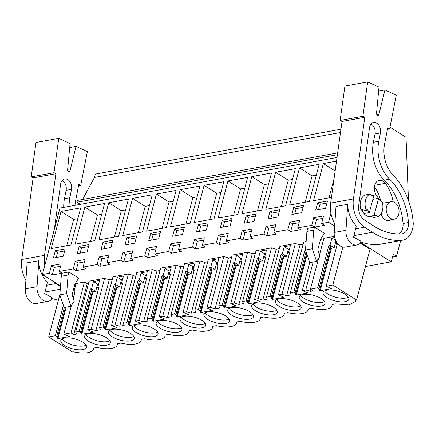 <?xml version="1.0" encoding="UTF-8"?>
<svg xmlns="http://www.w3.org/2000/svg" width="435" height="435" viewBox="0 0 435 435"><rect width="100%" height="100%" fill="white"/><g stroke="black" fill="none" stroke-linecap="round" stroke-linejoin="round"><path stroke-width="0.65" d="M408.465 200.551L406.018 137.291L389.994 127.172M330.926 213.259L328.55 222.258L321.579 223.53L323.591 215.929L313.733 217.728L316.539 219.501L322.955 218.326M400.678 240.533L396.519 256.291L393.251 254.23L391.244 261.826L360.446 242.393M334.662 226.118L328.55 222.258M340.953 129.228L95.357 174.087L94.477 177.431L82.552 199.496M340.496 132.496L94.477 177.431M337.658 152.902L77.457 200.426L76.973 202.253L80.312 204.363M337.408 154.686L76.973 202.253M337.022 157.475L59.954 208.082L42.396 274.523L49.416 273.24L51.428 265.638L61.286 263.838L59.274 271.44L62.08 273.207L52.227 275.012L54.234 267.411L60.65 266.236M313.733 217.728L311.721 225.33L297.736 227.886L299.742 220.284L289.884 222.084L287.878 229.685L273.887 232.241L275.899 224.639L266.041 226.439L264.029 234.041L250.043 236.596L252.05 228.995L242.192 230.795L240.185 238.396L226.195 240.952L228.206 233.35L218.348 235.15L216.342 242.752L202.351 245.307L204.358 237.706L194.499 239.506L192.493 247.107L178.508 249.663L180.514 242.061L170.656 243.861L168.649 251.463L154.659 254.018L156.665 246.417L146.807 248.216L144.801 255.818L130.815 258.374L132.822 250.772L122.964 252.572L120.957 260.173L106.966 262.729L108.973 255.127L99.12 256.927L97.108 264.529L83.123 267.085L85.129 259.483L75.271 261.283L73.265 268.884L59.274 271.44M336.511 161.14L323.33 163.544L313.521 200.676L331.459 197.398M198.414 224.596L196.484 231.904L206.342 230.099L208.273 222.796L198.414 224.596L200.752 226.075L199.355 231.376M241.985 213.743L261.696 210.143L271.505 173.01L251.794 176.61L241.985 213.743M220.333 227.548L230.191 225.743L232.121 218.441L222.263 220.24L220.333 227.548M295.354 168.655L275.638 172.255L265.828 209.387L285.545 205.788L295.354 168.655M268.025 218.838L277.883 217.032L279.808 209.73L269.956 211.53L268.025 218.838M299.487 167.899L289.672 205.032L309.388 201.432L319.198 164.299L299.487 167.899L312.118 175.876L305.158 202.204M303.657 205.374L293.799 207.174L291.869 214.482L301.727 212.677L303.657 205.374M101.099 249.32L110.958 247.52L112.888 240.218L103.03 242.018L101.099 249.32M315.718 210.127L325.57 208.321L327.501 201.019L317.642 202.819L315.718 210.127M122.752 235.52L142.468 231.92L152.277 194.788L132.561 198.387L122.752 235.52M158.65 238.81L160.58 231.507L150.722 233.307L148.792 240.609L158.65 238.81M146.6 231.164L166.311 227.565L176.126 190.432L156.41 194.032L146.6 231.164M172.641 236.259L182.499 234.454L184.429 227.152L174.571 228.951L172.641 236.259M199.969 186.077L180.253 189.676L170.444 226.809L190.16 223.209L199.969 186.077M124.948 244.965L134.806 243.165L136.737 235.862L126.879 237.662L124.948 244.965M223.818 181.721L204.102 185.321L194.293 222.454L214.004 218.854L223.818 181.721M255.965 214.085L246.107 215.885L244.176 223.193L254.035 221.388L255.965 214.085M237.853 214.498L247.662 177.366L227.945 180.965L218.136 218.098L237.853 214.498M84.868 207.098L75.059 244.231L94.776 240.631L104.585 203.498L84.868 207.098L97.5 215.075L90.545 241.403M87.114 251.876L89.044 244.573L79.186 246.373L77.256 253.676L87.114 251.876M98.908 239.875L118.624 236.276L128.434 199.143L108.717 202.743L98.908 239.875M70.932 244.987L80.741 207.854L61.025 211.453L51.216 248.586L70.932 244.987M53.407 258.031L63.265 256.231L65.196 248.929L55.337 250.729L53.407 258.031M83.123 267.085L85.929 268.852L76.071 270.657L78.077 263.055L84.493 261.881M73.265 268.884L76.071 270.657M49.416 273.24L52.227 275.012M60.53 285.964L42.396 274.523M391.244 261.826L365.443 266.541M321.579 223.53L324.39 225.297L314.532 227.103L324.314 233.274L320.519 239.402L317.746 249.913L319.921 256.329L316.577 261.397L312.281 248.755L313.733 230.148L314.538 227.103L307.73 228.348L306.925 231.393L305.473 250L309.769 262.642L316.577 261.397M311.721 225.33L314.532 227.103L316.539 219.501M297.736 227.886L300.541 229.653L290.683 231.458L292.69 223.856L299.111 222.682M287.878 229.685L290.683 231.458M273.887 232.241L276.698 234.008L266.84 235.813L268.846 228.212L275.263 227.037M264.029 234.041L266.84 235.813M250.043 236.596L252.849 238.364L242.991 240.169L245.003 232.567L251.419 231.393M240.185 238.396L242.991 240.169M226.195 240.952L229.006 242.719L219.148 244.524L221.154 236.923L227.57 235.748M216.342 242.752L219.148 244.524M202.351 245.307L205.157 247.075L195.299 248.88L197.311 241.278L203.727 240.104M192.493 247.107L195.299 248.88M178.508 249.663L181.313 251.43L171.455 253.235L173.462 245.634L179.878 244.459M168.649 251.463L171.455 253.235M154.659 254.018L157.465 255.785L147.606 257.591L149.618 249.989L156.034 248.815M144.801 255.818L147.606 257.591M130.815 258.374L133.621 260.141L123.763 261.946L125.769 254.344L132.186 253.17M120.957 260.173L123.763 261.946M106.966 262.729L109.772 264.496L99.914 266.302L101.926 258.7L108.342 257.525M97.108 264.529L99.914 266.302M88.495 283.533L87.201 283.767L84.455 282.032L75.217 283.718M117.575 343.71L117.298 344.77A20.287 7.797 -165.2 0 1 97.038 347.462L93.541 348.103L93.449 349.126C91.301 353.193 84.548 354.09 73.194 351.817L72.455 351.953L48.671 336.94L55.337 335.722L56.653 336.554L57.3 338.202L57.931 338.604L69.48 336.494L63.836 334.172L71.025 332.862L73.771 334.597L76.506 334.096L75.69 332.008L89.115 281.179L104.607 278.351L109.283 279.732L112.344 279.178M75.69 332.008L79.186 331.367L80.497 332.199L81.144 333.846L81.78 334.249L93.329 332.139L87.68 329.817L91.176 329.181L95.858 330.562L100.354 329.741L99.533 327.653L112.964 276.823L128.45 273.996L133.132 275.377L136.188 274.822M99.533 327.653L103.03 327.011L104.346 327.843L104.993 329.491L105.623 329.893L117.173 327.783L111.529 325.462L115.025 324.825L119.701 326.206L124.198 325.385L123.382 323.297L136.807 272.468L152.299 269.64L156.975 271.021L160.036 270.467M123.382 323.297L126.879 322.656L128.189 323.488L128.836 325.135L129.472 325.538L141.022 323.428L135.372 321.106L138.868 320.47L143.55 321.851L148.047 321.03L147.226 318.942L160.656 268.112L176.142 265.285L180.824 266.666L183.88 266.111M147.226 318.942L150.722 318.3L152.038 319.132L152.68 320.78L153.316 321.182L164.865 319.072L159.221 316.751L162.717 316.114L167.393 317.496L171.89 316.675L171.075 314.587L184.5 263.757L199.991 260.929L204.667 262.31L207.729 261.756M171.075 314.587L174.571 313.945L175.881 314.777L176.528 316.424L177.165 316.827L188.708 314.717L183.064 312.395L186.561 311.759L191.242 313.14L195.734 312.319L194.918 310.231L208.349 259.401L223.835 256.574L228.516 257.955L231.572 257.4M194.918 310.231L198.414 309.589L199.73 310.421L200.372 312.069L201.008 312.471L212.557 310.362L206.913 308.04L210.404 307.404L215.086 308.785L219.583 307.964L218.767 305.876L232.192 255.051L247.684 252.218L252.36 253.6L255.421 253.045M218.767 305.876L222.258 305.234L223.574 306.066L224.221 307.714L224.857 308.116L236.401 306.006L230.757 303.684L234.253 303.048L238.935 304.429L243.426 303.608L242.61 301.52L256.041 250.696L271.527 247.863L276.209 249.244L279.265 248.689M242.61 301.52L246.107 300.879L247.423 301.711L248.064 303.358L248.7 303.76L260.25 301.651L254.6 299.329L258.096 298.693L262.778 300.074L267.275 299.253L266.459 297.165L279.884 246.34L295.376 243.508L300.052 244.889L303.108 244.334M266.459 297.165L269.95 296.523L271.266 297.355L271.913 299.003L272.549 299.405L284.093 297.295L278.449 294.974L281.945 294.337L286.621 295.718L291.118 294.897L290.303 292.809L303.733 241.985L306.137 241.545M320.486 239.527L323.335 240.37M319.469 255.002L323.885 238.304L334.433 236.374M360.218 243.045L370.016 249.228L356.586 300.058L355.852 300.193L355.759 301.216L356.037 300.155M68.899 271.973L62.091 273.213L61.286 276.258L59.834 294.865L64.124 307.507L70.932 306.262L66.642 293.62L68.094 275.012L68.899 271.973L78.67 278.139L74.88 284.272L72.101 294.783L74.282 301.199L70.932 306.262M396.519 256.291L392.511 257.02M363.981 213.552L369.38 212.563A10.228 7.308 79.6 0 1 367.852 210.078L362.921 210.98L360.854 209.675L365.786 208.773A12.272 8.771 -100.4 0 1 369.647 194.168L364.715 195.065A12.272 8.771 79.6 0 0 360.854 209.675M369.38 212.563L373.926 195.348A10.228 7.308 79.6 0 0 372.153 195.369A10.228 7.308 79.6 0 0 371.713 195.473L369.647 194.168M372.871 199.35L378.608 198.3L374.056 215.515A10.228 7.308 79.6 0 0 375.829 215.494A10.228 7.308 79.6 0 0 376.27 215.396L378.336 216.701L373.409 217.598L371.37 216.309M378.336 216.701A12.272 8.771 -100.4 0 0 382.196 202.09L380.13 200.785A10.228 7.308 79.6 0 0 378.608 198.3M368.657 216.505L374.056 215.515M398.721 214.297A8.863 6.335 79.6 0 0 397.367 205.315A8.863 6.335 79.6 0 0 391.049 201.737A8.863 6.335 79.6 0 0 386.557 206.62A8.863 6.335 79.6 0 0 387.917 215.597A8.863 6.335 79.6 0 0 394.235 219.18A8.863 6.335 79.6 0 0 398.721 214.297M317.642 202.819L319.986 204.298L318.583 209.599M326.973 203.02L319.986 204.298M323.33 163.544L335.135 170.999M334.064 178.698L329.007 197.849M318.589 258.352L310.454 289.128L313.205 290.863L310.47 291.363L310.976 289.454M337.136 244.655L336.179 244.051L337.348 243.839L326.141 286.263L332.808 285.045L342.845 247.047M310.454 289.128L317.642 287.812L328.855 245.389L330.029 245.177L331.921 238.005L334.667 237.505M336.179 244.051L336.647 242.279M332.808 285.045L356.586 300.058M117.298 344.77A20.287 7.797 -165.2 0 0 117.39 343.748L120.886 343.106A20.287 7.797 -165.2 0 0 141.141 340.415A20.287 7.797 -165.2 0 0 141.234 339.392L144.73 338.751A20.287 7.797 -165.2 0 0 164.99 336.059A20.287 7.797 -165.2 0 0 165.083 335.037L168.579 334.395A20.287 7.797 -165.2 0 0 188.833 331.704A20.287 7.797 -165.2 0 0 188.926 330.682L192.422 330.04A20.287 7.797 -165.2 0 0 212.682 327.348A20.287 7.797 -165.2 0 0 212.775 326.326L216.271 325.685A20.287 7.797 -165.2 0 0 236.526 322.993A20.287 7.797 -165.2 0 0 236.618 321.971L240.115 321.329A20.287 7.797 -165.2 0 0 260.375 318.637A20.287 7.797 -165.2 0 0 260.467 317.615L263.958 316.974A20.287 7.797 -165.2 0 0 284.218 314.282A20.287 7.797 -165.2 0 0 284.311 313.26L287.807 312.618A20.287 7.797 -165.2 0 0 308.067 309.927A20.287 7.797 -165.2 0 0 308.159 308.904L311.65 308.263A20.287 7.797 -165.2 0 0 331.91 305.571A20.287 7.797 -165.2 0 0 332.003 304.549L335.499 303.907L349.12 304.968L355.759 301.216M313.733 230.148L306.925 231.393M367.852 210.078L365.786 208.773M326.141 286.263L331.785 288.584L320.242 290.694L319.605 290.292L318.958 288.644L317.642 287.812M290.303 292.809L293.799 292.168L295.109 293L295.756 294.647L296.393 295.05L307.942 292.94L302.292 290.618L305.789 289.982L310.47 291.363M326.826 297.6A13.3 5.111 -165.2 0 0 340.3 301.846A13.3 5.111 -165.2 0 0 348.832 299.323A13.3 5.111 -165.2 0 0 345.129 294.256A13.3 5.111 -165.2 0 0 331.655 290.009A13.3 5.111 -165.2 0 0 323.118 292.532A13.3 5.111 -165.2 0 0 326.826 297.6M130.516 333.455A13.3 5.111 -165.2 0 0 117.037 329.208A13.3 5.111 -165.2 0 0 108.505 331.731A13.3 5.111 -165.2 0 0 112.208 336.799A13.3 5.111 -165.2 0 0 125.688 341.045A13.3 5.111 -165.2 0 0 134.219 338.522A13.3 5.111 -165.2 0 0 130.516 333.455M106.673 337.81A13.3 5.111 -165.2 0 0 93.193 333.563A13.3 5.111 -165.2 0 0 84.662 336.086A13.3 5.111 -165.2 0 0 88.365 341.154A13.3 5.111 -165.2 0 0 101.844 345.401A13.3 5.111 -165.2 0 0 110.376 342.878A13.3 5.111 -165.2 0 0 106.673 337.81M302.978 301.955A13.3 5.111 -165.2 0 0 316.457 306.202A13.3 5.111 -165.2 0 0 324.988 303.679A13.3 5.111 -165.2 0 0 321.286 298.611A13.3 5.111 -165.2 0 0 307.806 294.364A13.3 5.111 -165.2 0 0 299.275 296.887A13.3 5.111 -165.2 0 0 302.978 301.955M297.437 302.967A13.3 5.111 -165.2 0 0 283.963 298.72A13.3 5.111 -165.2 0 0 275.431 301.243A13.3 5.111 -165.2 0 0 279.134 306.311A13.3 5.111 -165.2 0 0 292.608 310.557A13.3 5.111 -165.2 0 0 301.14 308.034A13.3 5.111 -165.2 0 0 297.437 302.967M82.824 342.166A13.3 5.111 -165.2 0 0 69.344 337.919A13.3 5.111 -165.2 0 0 60.813 340.442A13.3 5.111 -165.2 0 0 64.516 345.51A13.3 5.111 -165.2 0 0 77.995 349.756A13.3 5.111 -165.2 0 0 86.527 347.233A13.3 5.111 -165.2 0 0 82.824 342.166M249.744 311.678A13.3 5.111 -165.2 0 0 236.27 307.431A13.3 5.111 -165.2 0 0 227.739 309.954A13.3 5.111 -165.2 0 0 231.442 315.022A13.3 5.111 -165.2 0 0 244.916 319.268A13.3 5.111 -165.2 0 0 253.453 316.745A13.3 5.111 -165.2 0 0 249.744 311.678M159.901 328.088A13.3 5.111 -165.2 0 0 173.38 332.335A13.3 5.111 -165.2 0 0 181.912 329.812A13.3 5.111 -165.2 0 0 178.209 324.744A13.3 5.111 -165.2 0 0 164.729 320.497A13.3 5.111 -165.2 0 0 156.198 323.02A13.3 5.111 -165.2 0 0 159.901 328.088M183.749 323.732A13.3 5.111 -165.2 0 0 197.229 327.979A13.3 5.111 -165.2 0 0 205.76 325.456A13.3 5.111 -165.2 0 0 202.058 320.388A13.3 5.111 -165.2 0 0 188.578 316.142A13.3 5.111 -165.2 0 0 180.046 318.665A13.3 5.111 -165.2 0 0 183.749 323.732M225.901 316.033A13.3 5.111 -165.2 0 0 212.421 311.786A13.3 5.111 -165.2 0 0 203.89 314.309A13.3 5.111 -165.2 0 0 207.593 319.377A13.3 5.111 -165.2 0 0 221.072 323.624A13.3 5.111 -165.2 0 0 229.604 321.101A13.3 5.111 -165.2 0 0 225.901 316.033M136.057 332.443A13.3 5.111 -165.2 0 0 149.537 336.69A13.3 5.111 -165.2 0 0 158.068 334.167A13.3 5.111 -165.2 0 0 154.365 329.099A13.3 5.111 -165.2 0 0 140.886 324.853A13.3 5.111 -165.2 0 0 132.354 327.376A13.3 5.111 -165.2 0 0 136.057 332.443M273.593 307.322A13.3 5.111 -165.2 0 0 260.114 303.075A13.3 5.111 -165.2 0 0 251.582 305.598A13.3 5.111 -165.2 0 0 255.285 310.666A13.3 5.111 -165.2 0 0 268.765 314.913A13.3 5.111 -165.2 0 0 277.296 312.39A13.3 5.111 -165.2 0 0 273.593 307.322M335.619 240.337L331.921 238.005M335.934 241.012L334.145 247.776L330.029 245.177M334.145 247.776L331.448 248.265L330.812 247.868L330.165 246.215L328.855 245.389M318.958 288.644L330.165 246.215M312.281 248.755L305.473 250M320.242 290.694L331.448 248.265M319.605 290.292L330.812 247.868M324.515 290.944A13.3 5.111 -165.2 0 0 327.789 293.951A13.3 5.111 -165.2 0 0 348.408 297.257M51.428 265.638L54.234 267.411M55.337 250.729L57.681 252.208L56.278 257.509M64.668 250.93L57.681 252.208M61.025 211.453L73.656 219.43L66.702 245.759M77.887 218.658L73.656 219.43M48.671 336.94L59.851 294.636M71.025 332.862L84.455 282.032M55.337 335.722L63.379 305.299M73.308 298.328L75.043 291.749L73.874 291.961L75.766 284.789L74.689 284.985M63.836 334.172L71.394 305.566M73.771 334.597L87.201 283.767M68.094 275.012L61.286 276.258M74.831 292.565L73.874 291.961M74.836 288.313L73.76 288.508M56.653 336.554L64.336 307.469M66.642 293.62L59.834 294.865M57.931 338.604L66.251 307.121M57.3 338.202L65.473 307.262M62.205 338.854A13.3 5.111 -165.2 0 0 65.484 341.861A13.3 5.111 -165.2 0 0 86.103 345.167M286.621 295.718L300.052 244.889M305.789 289.982L313.178 262.017M305.5 249.652L305.006 249.744L293.799 292.168M302.292 290.618L309.72 262.506M296.393 295.05L307.061 254.671M295.756 294.647L306.642 253.442M295.109 293L306.039 251.653M305.495 250.049L305.006 249.744M300.667 295.3A13.3 5.111 -165.2 0 0 303.945 298.307A13.3 5.111 -165.2 0 0 324.559 301.613M289.884 222.084L292.69 223.856M293.799 207.174L296.137 208.653L294.734 213.955M303.13 207.375L296.137 208.653M316.348 175.104L312.118 175.876M262.778 300.074L276.209 249.244M281.945 294.337L295.376 243.508M289.449 249.114L288.351 249.315L286.458 256.487L282.337 253.888L281.162 254.1L269.95 296.523M282.337 253.882L284.229 246.716L290.379 245.59L288.487 252.762L289.656 252.55L278.449 294.974M272.549 299.405L283.756 256.976L283.12 256.579L282.478 254.926L281.162 254.1M286.458 256.487L283.756 256.976M271.913 299.003L283.12 256.579M271.266 297.355L282.478 254.926M276.823 299.655A13.3 5.111 -165.2 0 0 280.096 302.662A13.3 5.111 -165.2 0 0 300.715 305.968M266.041 226.439L268.846 228.212M269.956 211.53L272.294 213.009L270.891 218.31M279.281 211.731L272.294 213.009M275.638 172.255L288.269 180.231L281.315 206.56M292.499 179.459L288.269 180.231M289.444 253.366L288.487 252.762M288.351 249.315L284.229 246.716M238.935 304.429L252.36 253.6M258.096 298.693L271.527 247.863M254.6 299.329L265.812 256.906L264.638 257.118L266.535 249.946L260.386 251.071L258.488 258.238L257.313 258.455L246.107 300.879M265.6 253.469L264.507 253.67L262.609 260.842L259.912 261.332L259.276 260.935L258.629 259.282L257.319 258.455M248.7 303.76L259.912 261.332M248.064 303.358L259.276 260.935M247.423 301.711L258.629 259.282M252.974 304.011A13.3 5.111 -165.2 0 0 256.253 307.018A13.3 5.111 -165.2 0 0 276.867 310.324M242.192 230.795L245.003 232.567M246.107 215.885L248.445 217.364L247.047 222.666M255.437 216.086L248.445 217.364M251.794 176.61L264.426 184.587L257.466 210.915M268.656 183.815L264.426 184.587M265.595 257.721L264.638 257.118M264.507 253.67L260.386 251.071M262.609 260.842L258.488 258.243M215.086 308.785L228.516 257.955M234.253 303.048L247.684 252.218M224.857 308.116L236.064 265.687L238.766 265.198L234.644 262.599L233.47 262.811L222.258 305.234M234.644 262.593L236.537 255.427L242.686 254.301L240.794 261.473L241.969 261.261L230.757 303.684M238.766 265.198L240.658 258.026L236.537 255.427M241.757 257.825L240.658 258.026M224.221 307.714L235.427 265.29L234.786 263.637L233.47 262.811M236.064 265.687L235.427 265.29M223.574 306.066L234.786 263.637M229.131 308.366A13.3 5.111 -165.2 0 0 232.404 311.373A13.3 5.111 -165.2 0 0 253.023 314.679M218.348 235.15L221.154 236.923M222.263 220.24L224.601 221.719L223.198 227.021M231.589 220.442L224.601 221.719M227.945 180.965L240.577 188.942L233.622 215.271M244.807 188.17L240.577 188.942M241.751 262.077L240.794 261.473M191.242 313.14L204.667 262.31M210.404 307.404L223.835 256.574M201.008 312.471L212.22 270.043L214.917 269.553L210.796 266.954L209.626 267.166L198.414 309.589M210.796 266.949L212.693 259.782L218.843 258.656L216.945 265.828L218.12 265.616L206.913 308.04M214.917 269.553L216.815 262.381L212.693 259.782M217.908 262.18L216.815 262.381M200.372 312.069L211.584 269.646L210.937 267.993L209.626 267.166M212.22 270.043L211.584 269.646M199.73 310.421L210.937 267.993M205.282 312.721A13.3 5.111 -165.2 0 0 208.561 315.728A13.3 5.111 -165.2 0 0 229.174 319.034M194.499 239.506L197.311 241.278M207.745 224.797L200.752 226.075M204.102 185.321L216.733 193.298L209.773 219.626M220.964 192.526L216.733 193.298M217.902 266.432L216.945 265.828M167.393 317.496L180.824 266.666M186.561 311.759L199.991 260.929M177.165 316.827L188.371 274.398L191.074 273.909L186.952 271.309L185.778 271.522L174.571 313.945M186.952 271.304L188.844 264.137L194.994 263.012L193.102 270.184L194.276 269.972L183.064 312.395M191.074 273.909L192.966 266.737L188.844 264.137M194.064 266.535L192.966 266.737M176.528 316.424L187.735 274.001L187.093 272.348L185.778 271.522M188.371 274.398L187.735 274.001M175.881 314.777L187.093 272.348M181.438 317.077A13.3 5.111 -165.2 0 0 184.712 320.084A13.3 5.111 -165.2 0 0 205.331 323.39M170.656 243.861L173.462 245.634M174.571 228.951L176.909 230.43L175.506 235.732M183.896 229.153L176.909 230.43M180.253 189.676L192.884 197.653L185.93 223.981M197.115 196.881L192.884 197.653M194.059 270.787L193.102 270.184M143.55 321.851L156.975 271.021M162.717 316.114L176.142 265.285M153.316 321.182L164.528 278.753L167.225 278.264L163.109 275.665L161.934 275.877L150.722 318.3M163.103 275.659L165.001 268.493L171.151 267.367L169.253 274.539L170.428 274.327L159.221 316.751M167.225 278.264L169.123 271.092L165.001 268.493M170.221 270.891L169.123 271.092M152.68 320.78L163.892 278.356L163.245 276.703L161.934 275.877M164.528 278.753L163.892 278.356M152.038 319.132L163.245 276.703M157.59 321.432A13.3 5.111 -165.2 0 0 160.868 324.439A13.3 5.111 -165.2 0 0 181.482 327.745M146.807 248.216L149.618 249.989M150.722 233.307L153.06 234.786L151.663 240.087M160.053 233.508L153.06 234.786M156.41 194.032L169.041 202.009L162.081 228.337M173.271 201.236L169.041 202.009M170.21 275.143L169.253 274.539M119.701 326.206L133.132 275.377M138.868 320.47L152.299 269.64M135.372 321.106L146.584 278.677L145.41 278.895L147.302 271.723L141.152 272.848L139.26 280.015L138.085 280.232L126.879 322.656M129.472 325.538L140.679 283.109L140.043 282.712L139.401 281.059L138.085 280.232M146.372 275.246L145.274 275.447L141.157 272.848M140.679 283.109L143.381 282.619L145.274 275.447M128.836 325.135L140.043 282.712M128.189 323.488L139.401 281.059M133.746 325.788A13.3 5.111 -165.2 0 0 137.02 328.795A13.3 5.111 -165.2 0 0 157.639 332.101M122.964 252.572L125.769 254.344M126.879 237.662L129.217 239.141L127.814 244.443M136.204 237.863L129.217 239.141M132.561 198.387L145.192 206.364L138.238 232.692M149.422 205.592L145.192 206.364M146.367 279.498L145.41 278.895M143.381 282.619L139.26 280.02M95.858 330.562L109.283 279.732M115.025 324.825L128.45 273.996M105.623 329.893L116.836 287.464L119.533 286.975L115.416 284.376L114.242 284.588L103.03 327.011M115.411 284.37L117.309 277.204L123.458 276.078L121.561 283.25L122.735 283.033L111.529 325.462M119.533 286.975L121.43 279.803L117.309 277.204M122.529 279.602L121.43 279.803M104.993 329.491L116.199 287.067L115.552 285.414L114.242 284.588M116.836 287.464L116.199 287.067M104.346 327.843L115.552 285.414M109.897 330.143A13.3 5.111 -165.2 0 0 113.176 333.15A13.3 5.111 -165.2 0 0 133.795 336.456M99.12 256.927L101.926 258.7M103.03 242.018L105.368 243.497L103.97 248.798M112.36 242.219L105.368 243.497M108.717 202.743L121.349 210.719L114.389 237.048M125.579 209.947L121.349 210.719M122.518 283.854L121.561 283.25M91.176 329.181L104.607 278.351M81.78 334.249L92.987 291.82L95.689 291.33L91.567 288.731L90.393 288.943L79.186 331.367M91.567 288.726L93.46 281.559L99.61 280.434L97.717 287.606L98.892 287.388L87.68 329.817M95.689 291.33L97.581 284.158L93.465 281.559M98.68 283.957L97.581 284.158M81.144 333.846L92.356 291.423L91.709 289.77L90.393 288.943M92.987 291.82L92.356 291.423M80.497 332.199L91.709 289.77M86.054 334.499A13.3 5.111 -165.2 0 0 89.327 337.506A13.3 5.111 -165.2 0 0 109.946 340.812M75.271 261.283L78.077 263.055M79.186 246.373L81.524 247.852L80.122 253.154M88.517 246.574L81.524 247.852M101.73 214.303L97.5 215.075M98.674 288.209L97.717 287.606M389.64 128.961L396.263 95.194L384.953 89.936L378.939 114.389A1.707 1.218 79.6 0 1 378.069 115.357A1.707 1.218 79.6 0 1 376.536 113.269L378.988 87.169L367.678 81.91L362.882 116.292L364.802 117.303L353.432 198.936A23.871 17.052 79.6 0 0 364.644 227.19L372.414 232.23A78.425 56.028 79.6 0 0 401.848 240.278A18.411 13.153 79.6 0 0 402.734 240.158A18.411 13.153 79.6 0 0 407.638 237.7A20.092 14.355 79.6 0 0 413.25 223.296A61.373 43.848 79.6 0 0 392.995 174.962A27.28 19.488 79.6 0 1 384.529 144.251L387.732 127.955L389.64 128.961L387.454 129.358M364.802 117.303L342.035 121.457L330.665 203.091A23.871 17.052 79.6 0 0 334.825 223.775M345.966 230.294L334.232 232.442L336.01 206.44L347.75 204.292A23.871 17.052 79.6 0 0 356.303 225.83L353.579 237.222L360.887 241.148L360.055 243.513A12.272 8.771 79.6 0 1 357.037 244.938A12.272 8.771 79.6 0 1 345.966 230.294L347.75 204.292M378.782 141.293L380.424 132.941A7.71 5.508 79.6 0 0 373.621 122.567A7.71 5.508 79.6 0 0 369.505 127.868L358.685 205.57A12.088 8.635 79.6 0 0 364.361 219.876L375.938 227.385A78.425 56.028 79.6 0 0 401.396 233.899A11.625 8.303 79.6 0 0 402.147 233.812A11.625 8.303 79.6 0 0 408.443 222.513A54.783 39.139 79.6 0 0 389.586 179.16A33.185 23.707 79.6 0 1 378.782 141.293L373.388 142.278L375.024 133.926A7.71 5.508 79.6 0 0 371.104 124.067M342.035 121.457L340.116 120.451L344.911 86.07L367.678 81.91M360.62 241.893A78.425 56.028 79.6 0 0 379.086 244.437A18.411 13.153 79.6 0 0 379.967 244.318L402.734 240.158M334.232 232.442A12.272 8.771 79.6 0 0 345.303 247.08L357.037 244.938M384.953 89.936L378.619 91.094M362.882 116.292L340.116 120.451M373.388 142.278A33.185 23.707 79.6 0 0 384.187 180.144L389.586 179.16M398.9 233.954A11.625 8.303 79.6 0 0 403.044 223.498A54.783 39.139 79.6 0 0 384.187 180.144M381.076 213.917A9.206 6.579 79.6 0 0 388.895 220.501A9.206 6.579 79.6 0 0 390.581 219.844M378.292 198.36A16.579 11.843 79.6 0 0 376.552 195.484A9.206 6.579 79.6 0 1 374.475 186.218A9.206 6.579 79.6 0 1 379.315 180.351A9.206 6.579 79.6 0 1 385.388 183.336A34.99 25.002 79.6 0 1 393.169 201.845M362.224 210.54A10.228 7.308 79.6 0 0 366.183 215.548A10.228 7.308 79.6 0 0 370.43 216.483L375.829 215.494M373.208 199.284A10.228 7.308 79.6 0 0 372.964 198.996M380.848 201.236A34.99 25.002 79.6 0 0 374.421 186.566M75.037 205.325A27.28 19.488 79.6 0 1 75.614 200.676L78.811 184.38L80.725 185.381L87.343 151.619L76.033 146.361L70.024 170.808A1.707 1.218 79.6 0 1 69.154 171.781A1.707 1.218 79.6 0 1 67.621 169.693L70.068 143.588L58.758 138.335L53.967 172.717L55.887 173.723L44.517 255.356A23.871 17.052 79.6 0 0 44.772 265.524M52.254 280.744A23.871 17.052 79.6 0 0 55.723 283.615L60.47 286.692M55.887 173.723L33.12 177.882L21.75 259.516A23.871 17.052 79.6 0 0 25.904 280.2M37.046 286.719L25.312 288.862L27.095 262.86L38.829 260.717A23.871 17.052 79.6 0 0 47.382 282.25L44.664 293.647L51.966 297.567L51.134 299.938A12.272 8.771 79.6 0 1 48.122 301.363A12.272 8.771 79.6 0 1 37.046 286.719L38.829 260.717M69.105 206.407A33.185 23.707 79.6 0 1 69.866 197.713L71.503 189.361A7.71 5.508 79.6 0 0 64.701 178.986A7.71 5.508 79.6 0 0 60.59 184.288L54.293 229.495M33.12 177.882L31.2 176.876L35.991 142.49L58.758 138.335M51.705 298.312A78.425 56.028 79.6 0 0 58.388 300.183M25.312 288.862A12.272 8.771 79.6 0 0 36.382 303.505L48.122 301.363M76.033 146.361L69.703 147.519M53.967 172.717L31.2 176.876M80.725 185.381L78.534 185.783M69.866 197.713L64.467 198.703L66.109 190.351A7.71 5.508 79.6 0 0 62.189 180.487M64.467 198.703A33.185 23.707 79.6 0 0 63.711 207.392M355.58 228.848L364.644 227.19M330.665 203.091L353.432 198.936M372.414 232.23L353.965 235.601M379.086 244.437L401.848 240.278M380.424 132.941L375.024 133.926M403.044 223.498L408.443 222.513M374.687 185.294L385.388 183.336M376.911 114.758L378.939 114.389M46.665 285.268L55.723 283.615M21.75 259.516L44.517 255.356M60.269 289.242L45.05 292.021M71.503 189.361L66.109 190.351M67.996 171.183L70.024 170.808M371.686 195.456L372.153 195.369M382.506 203.297L391.049 201.737M387.09 220.485L394.235 219.18M93.449 349.126L93.732 348.065M332.193 304.511L331.91 305.571M308.344 308.866L308.067 309.927M284.501 313.222L284.218 314.282M260.652 317.577L260.375 318.637M236.809 321.933L236.526 322.993M212.96 326.288L212.682 327.348M189.116 330.644L188.833 331.704M165.267 334.999L164.99 336.059M141.424 339.354L141.141 340.415"/></g></svg>
